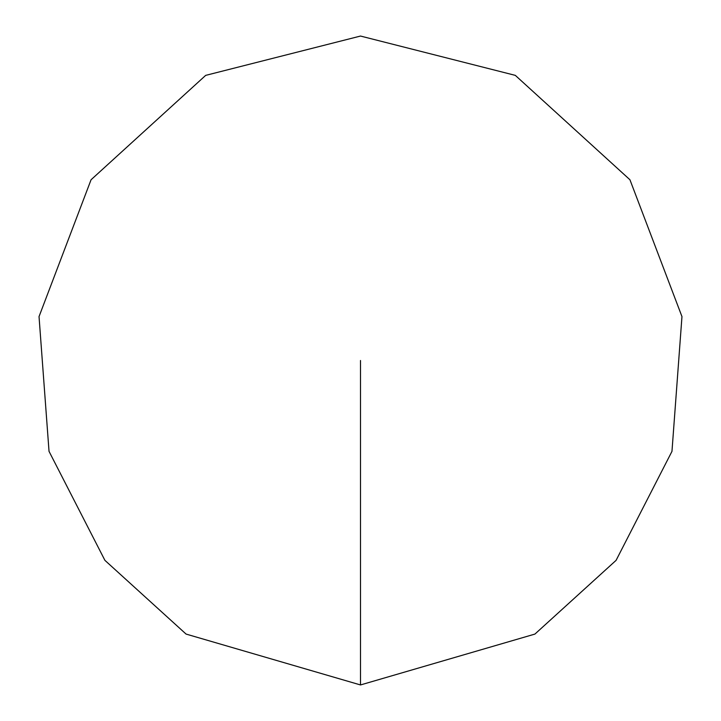 <?xml version="1.0" encoding="UTF-8"?>
<svg xmlns="http://www.w3.org/2000/svg" width="721" height="721" viewBox="0 0 721 721"><rect width="100%" height="100%" fill="white"/><g stroke="black" fill="none" stroke-linecap="round" stroke-linejoin="round"><path stroke-width="1.08" d="M360.5 684.95L534.928 634.074L616.095 560.343L671.972 451.346L681.967 316.6L629.938 179.754L515.317 75.372L360.5 36.05L205.683 75.372L91.062 179.754L39.033 316.6L49.028 451.346L104.906 560.343L186.072 634.074L360.5 684.95L360.5 360.5"/></g></svg>
